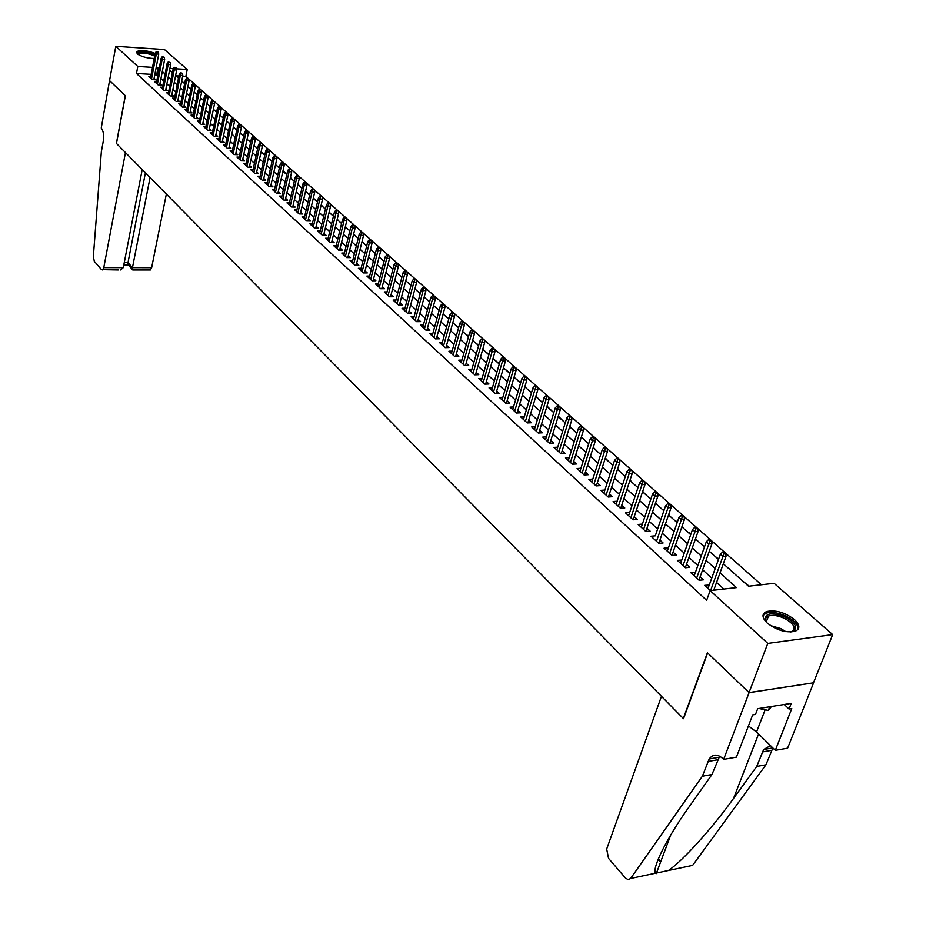 <?xml version="1.0" encoding="UTF-8"?>
<svg xmlns="http://www.w3.org/2000/svg" width="926" height="926" viewBox="0 0 926 926"><rect width="100%" height="100%" fill="white"/><g stroke="black" fill="none" stroke-linecap="round" stroke-linejoin="round"><path stroke-width="1.39" d="M767.237 623.071C761.843 617.7 761.623 613.857 766.601 611.554C775.583 609.713 784.866 612.387 794.462 619.575C800.064 625.038 800.272 628.951 795.087 631.3C785.977 633.025 776.694 630.282 767.237 623.071M154.202 58.488C147.072 58.257 141.423 56.694 137.268 53.801L136.608 51.694C140.486 49.703 146.667 50.293 155.163 53.453M723.634 759.389L749.099 692.66L707.626 652.969L683.527 718.703L661.465 696.317L606.68 849.049L608.544 858.367L625.513 878.08L628.245 879.7L630.618 878.473L702.371 776.231L709.177 758.996C712.985 754.007 717.534 753.868 722.847 758.591L723.634 759.389L736.402 757.144L752.676 714.884L755.489 714.432L757.7 708.703L791.267 703.366L789.033 709.027L791.776 708.587L775.305 750.326L787.609 748.173L813.618 682.798L749.03 692.59L707.418 652.761L683.319 718.495L116.479 143.484L125.357 95.737L109.557 80.62L115.796 46.3L164.469 49.541L187.237 69.473L176.461 68.813M187.943 78.235L185.86 76.395L187.237 69.473M761.392 584.769L725.729 553.273M724.248 551.965L711.619 540.807M710.207 539.522L708.471 539.684L709.86 540.923L711.608 540.749L697.753 528.561M696.375 527.299L694.639 527.45L696.005 528.665L697.741 528.503L684.129 516.534M682.775 515.284L681.05 515.435L682.393 516.627L684.129 516.476L670.748 504.705M669.371 503.489L657.599 493.083M656.233 491.891L643.373 480.478L641.66 480.606L642.945 481.74L644.658 481.613L645.028 484.472L633.176 519.81M643.327 480.49L619.448 459.389M618.163 458.254L607.155 448.531M605.882 447.408L595.071 437.859M593.821 436.748L583.172 427.349M581.945 426.261L570.3 415.936L568.633 416.017L569.791 417.047L571.469 416.966L571.851 419.721L561.272 453.647M570.254 415.936L559.964 406.838M558.806 405.785L557.151 405.866L558.285 406.873L559.952 406.792L548.632 396.837M547.451 395.796L537.474 386.987M536.316 385.957L526.5 377.287M525.412 376.28L523.769 376.338L524.857 377.299L526.5 377.241L515.701 367.749M514.578 366.754L505.064 358.35M503.999 357.367L502.367 357.413L503.42 358.35L505.052 358.304L494.588 349.09M493.489 348.13L483.233 339.032L481.624 339.066L484.263 339.935L484.668 342.562L475.489 374.798M483.198 339.032L464.1 322.167M463.058 321.241L454.238 313.463M453.208 312.548L444.526 304.874M443.508 303.983L434.954 296.424M433.958 295.533L425.52 288.09M424.536 287.222L416.225 279.872M415.253 279.015L407.058 271.781M406.097 270.936L398.03 263.806M397.08 262.972L389.117 255.935M388.191 255.113L380.343 248.18M379.417 247.369L371.685 240.529M370.77 239.73L363.142 232.993M362.251 232.194L354.727 225.55M353.836 224.775L346.417 218.212M345.583 217.448L344.067 217.413L344.9 218.142L346.405 218.177L337.4 210.214L335.895 210.19L338.221 210.931L338.638 213.327L331.554 242.658M337.365 210.214L330.142 203.836M329.332 203.083L327.827 203.049L328.626 203.766L330.131 203.789L322.167 196.798M321.322 196.046L314.296 189.842M313.463 189.112L306.529 182.978M305.707 182.26L298.866 176.218M298.056 175.5L276.469 156.425M275.728 155.742L274.27 155.684L274.999 156.332L276.457 156.39L269.188 150M268.424 149.317L262.012 143.657M261.248 142.986L254.916 137.384M254.199 136.724L252.763 136.666L253.469 137.291L254.905 137.349L247.913 131.203M247.207 130.543L245.772 130.485L246.466 131.098L247.902 131.156L240.297 124.443L238.873 124.385L240.991 125.056L241.408 127.279L235.563 154.619M240.262 124.443L234.162 119.06M233.433 118.412L227.414 113.099M226.696 112.463L220.075 106.583L218.675 106.513L220.747 107.173L221.164 109.372L215.561 136.272M220.041 106.583L214.172 101.397M213.466 100.772L207.667 95.644M206.973 95.042L201.231 89.972M200.548 89.371L194.888 84.359M194.252 83.768L192.863 83.687L193.488 84.243L194.877 84.324L188.615 78.826M723.322 563.772L748.532 586.239L774.113 583.322L832.682 634.611L767.793 643.42L710.138 590.626L736.436 587.616L720.023 572.87M813.537 682.728L832.682 634.611M709.235 585.082L704.663 585.359L710.381 590.591M695.403 572.442L690.9 572.754L699.13 580.289L703.471 579.815L700.137 576.771M681.802 560.033L677.369 560.369L685.46 567.777L689.789 567.325L686.502 564.328M668.433 547.833L664.069 548.192L672.021 555.473L676.339 555.044L673.098 552.093M655.295 535.841L651.001 536.235L658.814 543.388L663.109 542.972L659.925 540.066M642.378 524.093L638.164 524.475L645.839 531.501L650.121 531.119L646.973 528.248M629.668 512.564L625.536 512.911L633.083 519.822L637.343 519.451L634.252 516.627M617.167 501.209L613.116 501.533L620.536 508.339L624.784 507.992L621.728 505.202M604.886 490.051L600.905 490.352L608.208 497.042L612.433 496.706L609.424 493.963M592.802 479.078L588.89 479.355L596.078 485.93L600.279 485.618L597.316 482.909M580.915 468.278L577.072 468.533L584.144 475.003L588.334 474.714L585.406 472.04M569.224 457.652L565.45 457.884L572.395 464.25L576.574 463.984L573.692 461.345M557.718 447.189L554.014 447.408L560.855 453.682L565.01 453.416L562.163 450.823M546.386 436.898L542.752 437.107L549.488 443.265L553.621 443.033L550.808 440.463M535.251 426.77L531.674 426.955L538.295 433.032L542.416 432.801L539.65 430.266M524.278 416.804L520.759 416.978L527.288 422.95L531.397 422.742L528.653 420.242M513.49 406.989L510.029 407.139L516.453 413.019L520.539 412.822L517.831 410.357M502.853 397.312L499.45 397.462L505.781 403.25L509.844 403.076L507.182 400.634M492.389 387.797L489.044 387.925L495.271 393.631L499.322 393.469L496.695 391.061M482.087 378.421L478.788 378.537L484.923 384.151L488.963 384.001L486.358 381.628M471.936 369.185L468.695 369.289L474.737 374.822L478.754 374.683L476.184 372.345M461.935 360.087L458.74 360.179L464.702 365.631L468.695 365.504L466.172 363.2M452.085 351.128L448.948 351.209L454.805 356.579L458.798 356.464L456.298 354.183M442.385 342.296L439.294 342.365L445.07 347.655L449.041 347.563L446.563 345.305M432.824 333.591L429.78 333.661L435.463 338.87L439.422 338.777L436.979 336.555M423.402 325.014L420.404 325.072L426.006 330.212L429.942 330.131L427.534 327.931M414.119 316.565L411.156 316.611L416.688 321.669L420.612 321.611L418.228 319.435M404.963 308.231L402.046 308.265L407.498 313.254L411.399 313.208L409.049 311.055M395.946 300.024L393.075 300.047L398.446 304.967L402.324 304.92L399.997 302.802M387.045 291.921L384.221 291.933L389.51 296.795L393.388 296.76L391.085 294.665M378.283 283.935L375.493 283.946L380.713 288.727L384.568 288.704L382.288 286.632M369.636 276.064L366.881 276.064L372.032 280.775L375.863 280.763L373.618 278.714M361.105 268.297L358.385 268.285L363.467 272.939L367.286 272.939L365.075 270.913M352.69 260.634L350.016 260.623L355.028 265.206L358.837 265.218L356.637 263.216M344.403 253.076L341.763 253.064L346.706 257.59L350.491 257.602L348.315 255.622M336.219 245.621L333.615 245.598L338.488 250.066L342.261 250.089L340.12 248.133M328.14 238.271L325.57 238.237L330.385 242.647L334.147 242.681L332.017 240.748M320.176 231.014L317.641 230.979L322.387 235.331L326.137 235.366L324.031 233.456M312.317 223.849L309.816 223.814L314.504 228.109L318.231 228.155L316.148 226.257M304.573 216.788L302.096 216.742L306.714 220.978L310.43 221.036L308.381 219.161M296.91 209.808L294.48 209.762L299.04 213.941L302.733 214.01L300.707 212.158M289.363 202.933L286.956 202.875L291.459 206.996L295.139 207.077L293.125 205.236M281.909 196.138L279.536 196.081L283.969 200.143L287.639 200.236L285.648 198.419M274.547 189.425L272.198 189.367L276.585 193.384L280.242 193.476L278.275 191.682M267.278 182.804L264.963 182.746L269.292 186.705L272.927 186.809L270.982 185.026M260.113 176.264L257.822 176.206L262.093 180.119L265.716 180.223L263.794 178.463M253.029 169.817L250.772 169.747L254.986 173.613L258.597 173.718L256.687 171.981M246.038 163.439L243.804 163.358L247.971 167.178L251.559 167.293L249.673 165.569M239.128 157.142L236.917 157.061L241.038 160.835L244.614 160.95L242.739 159.249M232.31 150.926L230.123 150.845L234.197 154.561L237.75 154.688L235.899 153.01M225.574 144.78L223.421 144.699L227.437 148.38L230.979 148.507L229.15 146.84M218.918 138.715L216.788 138.622L220.758 142.257L224.289 142.396L222.471 140.74M212.343 132.719L210.237 132.626L214.161 136.215L217.679 136.365L215.874 134.721M205.85 126.804L203.766 126.712L207.644 130.253L211.14 130.404L209.369 128.783M199.437 120.947L197.377 120.855L201.197 124.362L204.692 124.512L202.933 122.903M193.094 115.171L191.057 115.067L194.842 118.528L198.314 118.69L196.567 117.104M186.832 109.453L184.818 109.361L188.557 112.775L192.018 112.937L190.293 111.363M180.639 103.805L178.649 103.712L182.341 107.092L185.79 107.254L184.077 105.703M174.528 98.225L172.56 98.121L176.206 101.466L179.632 101.64L177.942 100.101M168.474 92.716L166.53 92.612L170.141 95.91L173.556 96.096L171.877 94.556M162.501 87.264L160.58 87.16L164.145 90.424L167.548 90.609L165.881 89.093M156.598 81.87L154.688 81.766L158.219 84.995L161.61 85.18L159.955 83.676M182.04 81.326L181.785 80.712M203.049 100.054L203.674 100.216M209.264 105.599L210.133 105.981M215.55 111.201L216.684 111.814M221.916 116.873L223.316 117.718M228.352 122.614L230.03 123.69M234.868 128.425L236.825 129.744M241.466 134.293L243.7 135.879M248.145 140.243L250.668 142.083M254.893 146.262L257.729 148.368M261.734 152.362L264.871 154.735M268.656 158.531L272.105 161.182M275.659 164.782L279.432 167.71M286.863 174.331L282.974 170.87M293.878 181.01L290.417 177.503M301.205 187.55L297.964 184.228M308.636 194.159L305.615 191.034M316.148 200.861L313.358 197.933M323.764 207.655L321.206 204.924M331.485 214.531L329.158 212.019M339.298 221.488L337.226 219.196M347.215 228.548L345.398 226.476M355.237 235.702L353.674 233.861M363.362 242.948L362.078 241.339M371.604 250.286L370.597 248.932M379.961 257.729L379.232 256.618M388.422 265.276L387.982 264.419M392.265 268.702L392.983 268.876M396.999 272.927L396.86 272.337M400.9 276.399L401.965 276.874M409.651 284.201L411.075 284.988M418.517 292.107L420.323 293.229M427.511 300.117L429.699 301.587M436.632 308.254L439.213 310.06M445.892 316.495L448.867 318.66M455.268 324.864L458.671 327.399M464.794 333.348L468.614 336.254M474.448 341.949L478.719 345.259M484.252 350.688L488.974 354.392M494.195 359.554L499.38 363.663M504.288 368.548L509.96 373.085M514.532 377.681L520.701 382.658M524.938 386.952L530.818 392.184M541.467 401.687L535.899 396.201M552.278 411.329L547.011 406.097M563.274 421.122L558.297 416.156M574.433 431.065L569.779 426.388M585.764 441.158L581.435 436.771M597.27 451.425L593.288 447.327M608.972 461.854L605.338 458.069M620.86 472.445L617.596 468.984M632.944 483.21L630.05 480.085M645.225 494.16L642.713 491.37M657.703 505.283L655.608 502.841M663.19 510.18L664.023 510.353M670.389 516.592L668.711 514.52M675.968 521.558L677.323 522.195M683.295 528.098L682.045 526.408M688.956 533.144L690.854 534.256M696.421 539.8L695.611 538.492M702.163 544.916L704.628 546.525M709.767 551.688L709.42 550.796M715.613 556.896L718.645 559.003M729.283 569.085L737.165 576.111M185.86 76.395L182.677 76.198M178.915 75.978L175.836 75.805M178.486 78.166L175.604 75.596M650.191 498.593L650.77 498.547M662.75 509.786L663.34 509.74M675.529 521.176L676.119 521.118M688.527 532.751L689.106 532.693M701.734 544.534L702.325 544.476M715.173 556.514L715.763 556.445M728.843 568.691L729.445 568.633M742.756 581.1L749.134 586.17M151.181 74.346L136.481 73.49L706.631 600.337L710.138 590.626M723.843 589.063L716.55 582.442M711.758 578.09L702.626 569.814M697.868 565.497L688.944 557.406M684.221 553.123L675.494 545.206M670.818 540.958L662.275 533.214M657.645 529.012L649.288 521.442M644.681 517.264L636.521 509.856M631.949 505.712L623.962 498.466M619.436 494.357L611.611 487.261M607.12 483.187L599.469 476.253M595.013 472.214L587.524 465.419M583.091 461.403L575.764 454.759M571.377 450.777L564.2 444.272M559.848 440.325L552.822 433.947M548.505 430.034L541.617 423.795M537.335 419.906L530.598 413.795M526.338 409.929L519.741 403.956M515.516 400.125L509.057 394.256M504.867 390.459L498.535 384.718M494.38 380.945L488.176 375.319M484.043 371.581L477.978 366.071M473.869 362.344L467.919 356.95M463.857 353.257L458.023 347.968M453.983 344.31L448.265 339.124M444.248 335.49L438.658 330.408M434.664 326.797L429.189 321.82M425.231 318.231L419.848 313.347M415.913 309.782L410.646 305.001M406.745 301.471L401.571 296.783M397.705 293.264L392.636 288.669M388.781 285.173L383.815 280.671M379.996 277.21L375.123 272.788M371.326 269.35L366.557 265.01M362.784 261.595L358.096 257.347M354.345 253.944L349.762 249.788M346.035 246.409L341.532 242.323M337.828 238.966L333.418 234.961M329.737 231.627L325.408 227.703M321.762 224.393L317.514 220.538M313.879 217.24L309.712 213.466M306.112 210.19L302.015 206.486M298.438 203.234L294.422 199.599M290.868 196.37L286.933 192.805M283.391 189.599L279.536 186.091M276.017 182.908L272.232 179.47M268.737 176.299L265.021 172.93M261.549 169.782L257.891 166.472M254.442 163.346L250.865 160.094M247.439 156.98L243.92 153.797M240.517 150.706L237.068 147.581M233.676 144.502L230.296 141.435M226.928 138.379L223.606 135.37M220.249 132.337L216.997 129.374M213.663 126.353L210.468 123.459M207.158 120.449L204.021 117.602M200.722 114.627L197.643 111.826M194.367 108.863L191.346 106.12M188.094 103.168L185.119 100.471M181.89 97.543L178.973 94.892M175.755 91.975L172.896 89.382M169.701 86.488L166.888 83.93M163.705 81.048L160.95 78.548M157.79 75.677L154.827 74.566M150.753 76.545L148.866 76.441L152.35 79.624L155.73 79.821L154.098 78.328M714.733 590.093L714.015 589.445M749.03 692.59L767.793 643.42M136.481 73.49L137.8 66.452L115.796 46.3M158.439 55.71L158.045 57.736M159.133 68.686L156.158 67.575M152.512 67.355L137.8 66.452M715.208 568.541L706.029 560.288M701.248 555.994L692.278 547.937M687.543 543.678L678.77 535.795M674.07 531.57L665.493 523.861M660.84 519.671L652.448 512.124M647.83 507.969L639.623 500.596M635.039 496.475L627.006 489.264M622.457 485.178L614.609 478.117M610.095 474.054L602.409 467.144M597.93 463.127L590.406 456.356M585.973 452.374L578.611 445.753M574.201 441.795L566.99 435.313M562.626 431.377L555.565 425.046M551.225 421.145L544.314 414.929M540.008 411.063L533.249 404.986M528.977 401.143L522.357 395.182M518.109 391.374L511.627 385.54M507.413 381.755L501.059 376.049M496.88 372.298L490.664 366.696M486.509 362.969L480.42 357.494M476.3 353.79L470.327 348.419M466.241 344.75L460.384 339.483M456.333 335.837L450.592 330.686M446.563 327.063L440.95 322.005M436.945 318.417L431.435 313.463M427.465 309.886L422.071 305.036M418.124 301.494L412.834 296.737M408.91 293.218L403.724 288.553M399.835 285.058L394.754 280.485M390.888 277.013L385.899 272.533M382.068 269.084L377.183 264.686M373.363 261.259L368.571 256.953M364.786 253.55L360.087 249.326M356.325 245.946L351.718 241.802M347.979 238.445L343.465 234.382M339.749 231.049L335.328 227.067M331.635 223.745L327.283 219.844M323.625 216.545L319.366 212.714M315.72 209.45L311.541 205.688M307.918 202.435L303.821 198.743M300.221 195.513L296.204 191.902M292.628 188.684L288.68 185.142M285.127 181.947L281.261 178.463M277.731 175.292L273.934 171.877M270.427 168.729L266.688 165.372M263.216 162.247L259.546 158.948M256.085 155.846L252.497 152.616M249.059 149.514L245.529 146.354M242.114 143.275L238.653 140.173M235.25 137.117L231.859 134.062M228.479 131.029L225.145 128.031M221.789 125.01L218.524 122.07M215.179 119.072L211.973 116.19M208.651 113.203L205.503 110.368M202.204 107.404L199.113 104.626M195.826 101.675L192.793 98.943M189.529 96.015L186.554 93.329M183.302 90.424L180.385 87.785M177.155 84.891L174.285 82.31M171.079 79.428L168.266 76.893M165.071 74.022L162.305 71.545M169.562 70.214L172.386 72.726M181.716 81.048L184.656 83.664M187.909 86.558L190.895 89.22M194.159 92.137L197.203 94.846M200.502 97.786L203.604 100.552M206.915 103.492L210.063 106.316M213.397 109.28L216.615 112.15M219.971 115.137L223.247 118.053M226.615 121.063L229.961 124.038M233.34 127.059L236.755 130.091M240.158 133.136L243.631 136.226M247.057 139.282L250.599 142.43M254.048 145.509L257.648 148.716M261.12 151.818L264.79 155.082M268.285 158.207L272.024 161.541M275.543 164.666L279.351 168.069M282.893 171.217L286.782 174.69M290.336 177.861L294.306 181.392M297.883 184.587L301.922 188.175M305.522 191.393L309.643 195.062M313.266 198.291L317.468 202.042M321.114 205.294L325.396 209.102M329.077 212.378L333.429 216.267M337.133 219.566L341.578 223.525M345.305 226.847L349.843 230.887M353.582 234.232L358.212 238.352M361.985 241.709L366.696 245.911M370.493 249.302L375.308 253.585M379.128 257L384.035 261.363M387.89 264.801L392.89 269.258M396.768 272.719L401.861 277.256M405.773 280.74L410.97 285.382M414.906 288.889L420.219 293.611M424.177 297.142L429.595 301.969M433.576 305.522L439.109 310.453M443.126 314.03L448.763 319.053M452.802 322.665L458.555 327.792M462.63 331.427L468.51 336.659M472.607 340.317L478.603 345.653M482.735 349.345L488.859 354.797M493.026 358.501L499.264 364.068M503.466 367.807L509.832 373.491M514.069 377.264L520.574 383.063M524.834 386.86L531.478 392.786M535.772 396.606L542.567 402.66M546.884 406.514L553.817 412.695M558.17 416.573L565.254 422.893M569.652 426.805L576.886 433.252M581.308 437.188L588.693 443.785M593.161 447.756L600.708 454.492M605.199 458.497L612.919 465.373M617.457 469.413L625.339 476.439M629.912 480.513L637.968 487.689M642.575 491.799L650.816 499.149M655.458 503.281L663.884 510.793M668.56 514.96L677.172 522.634M681.895 526.848L690.703 534.696M695.461 538.932L704.466 546.965M709.27 551.248L718.483 559.454M173.336 68.617L169.909 68.408M156.679 74.67L158.022 67.691M658.791 543.365L671.107 507.552L668.005 507.807L665.62 505.7L655.295 535.83M667.229 551.086L668.375 547.775M680.517 563.251L681.686 559.929M694.037 575.636L695.229 572.291M707.8 588.241L709.015 584.873M153.832 79.717L158.74 54.125L156.309 53.963L151.54 78.884M156.969 51.949L158.323 52.03L156.378 51.428L156.969 51.949L156.309 53.963L155.244 53.025L150.498 77.923M158.74 54.125L158.323 52.03M156.378 51.428L155.244 53.025M138.101 54.634C138.182 51.439 143.206 51.358 153.207 54.368L154.839 55.155M154.654 56.15L152.64 55.143C145.961 52.851 141.238 52.481 138.46 54.044L138.287 54.565M154.955 54.588L154.052 54.183C145.833 51.358 139.976 50.895 136.492 52.794M766.832 622.7L765.501 620.744C764.425 613.081 771.069 611.855 785.422 617.075C797.101 624.124 798.768 629.101 790.41 632.007M791.232 631.879L791.302 631.856C796.615 628.534 794.404 624.078 784.681 618.475C778.234 615.57 772.84 614.748 768.499 616.01C765.675 617.144 764.911 619.1 766.23 621.878L766.323 622.052M798.05 629.356C798.397 624.9 794.439 620.513 786.174 616.218C778.187 612.618 771.497 611.6 766.103 613.174L763.001 615.558M758.973 708.506L768.302 710.427L771.485 706.515M769.714 706.793L768.302 710.427M118.296 269.952L101.466 269.628L94.325 261.329L93.341 256.664L101.339 151.783L103.284 141.157C104.082 135.265 103.411 130.89 101.258 128.043L109.534 80.585L125.276 95.656L116.398 143.391L125.45 152.582L103.781 267.614L123.285 267.637L142.21 169.585M150.058 177.549L132.464 267.649L151.644 267.672L150.417 269.964L149.63 269.964M166.356 194.066L151.644 267.672M102.601 269.941L103.781 267.614M145.405 172.826L127.996 262.625L132.464 267.649L132.557 269.755L133.483 269.964M123.806 264.929L128.274 264.94L127.996 262.625L124.258 262.614M120.6 269.952L123.285 267.637M702.371 776.231L711.967 774.506L689.094 806.893C667.09 837.613 651.962 867.963 655.458 873.23L668.433 870.486C681.999 861.597 711.967 828.608 733.519 798.455L756.716 766.45L763.649 749.504L770.525 745.65M756.716 766.45L765.941 764.795L772.863 747.942M719.664 756.172L711.967 774.506M668.433 870.486L692.625 865.382L765.941 764.795M749.099 692.66L813.618 682.798M748.416 725.938L756.53 731.98L775.305 750.326M784.218 704.489L789.033 709.027M660.794 861.504L657.877 860.046M159.689 85.076L164.666 59.357L162.212 59.206L157.385 84.231M162.872 57.169L164.238 57.262L162.281 56.648L162.872 57.169L162.212 59.206L161.147 58.257L156.332 83.271M164.666 59.357L164.238 57.262M162.281 56.648L161.147 58.257M165.604 90.505L170.65 64.658L168.185 64.507L163.3 89.648M168.856 62.459L170.222 62.551L168.254 61.926L168.856 62.459L168.185 64.507L167.108 63.547L162.235 88.676M170.65 64.658L170.222 62.551M168.254 61.926L167.108 63.547M171.599 95.991L176.704 70.017L174.238 69.867L169.284 95.135M174.91 67.806L176.276 67.899L174.296 67.274L174.91 67.806L174.238 69.867L173.139 68.894L168.196 94.139M176.704 70.017L176.276 67.899M174.296 67.274L173.139 68.894M177.653 101.547L182.827 75.434L180.35 75.295L175.338 100.668M181.033 73.223L182.41 73.304L180.408 72.679L181.033 73.223L180.35 75.295L179.25 74.311L174.238 99.672M182.827 75.434L182.41 73.304M180.408 72.679L179.25 74.311M183.788 107.161L189.031 80.921L186.543 80.782L181.461 106.282M187.226 78.698L188.603 78.779L186.601 78.154L187.226 78.698L186.543 80.782L185.42 79.786L180.35 105.263M189.031 80.921L188.603 78.779M186.601 78.154L185.42 79.786M189.992 112.845L195.305 86.477L192.805 86.338L187.654 111.953M193.488 84.243L192.805 86.338L191.67 85.331L186.531 110.923M195.305 86.477L194.877 84.324M192.863 83.687L191.67 85.331M196.266 118.597L201.66 92.102L199.148 91.963L193.928 117.695M199.831 89.857L201.231 89.938L199.194 89.29L199.831 89.857L199.148 91.963L198.002 90.945L192.793 116.653M201.66 92.102L201.231 89.938M199.194 89.29L198.002 90.945M202.62 124.42L208.084 97.786L205.56 97.647L200.271 123.505M206.255 95.54L207.655 95.609L205.607 94.961L206.255 95.54L205.56 97.647L204.403 96.617L199.125 122.452M208.084 97.786L207.655 95.609M205.607 94.961L204.403 96.617M209.044 130.311L214.589 103.538L212.054 103.411L206.695 129.385M212.749 101.281L214.161 101.351L212.1 100.703L212.749 101.281L212.054 103.411L210.885 102.369L205.537 128.32M214.589 103.538L214.161 101.351M212.1 100.703L210.885 102.369M221.164 109.372L218.629 109.245L213.2 135.346M219.335 107.103L218.629 109.245L217.436 108.192L212.019 134.27M218.675 106.513L217.436 108.192M222.147 142.315L227.831 115.264L225.284 115.148L219.786 141.365M225.99 112.984L227.402 113.053L225.319 112.393L225.99 112.984L225.284 115.148L224.08 114.072L218.594 140.277M227.831 115.264L227.402 113.053M225.319 112.393L224.08 114.072M228.815 148.426L234.579 121.237L232.021 121.121L226.442 147.465M232.727 118.956L234.151 119.014L232.056 118.354L232.727 118.956L232.021 121.121L230.805 120.033L225.238 146.366M234.579 121.237L234.151 119.014M232.056 118.354L230.805 120.033M241.408 127.279L238.839 127.163L233.19 153.647M239.556 124.987L238.839 127.163L237.612 126.075L231.963 152.524M238.873 124.385L237.612 126.075M242.392 160.881L248.33 133.402L245.749 133.298L240.019 159.897M246.466 131.098L245.749 133.298L244.499 132.186L238.781 158.763M248.33 133.402L247.902 131.156M245.772 130.485L244.499 132.186M249.314 167.224L255.333 139.606L252.74 139.502L246.929 166.229M253.469 137.291L252.74 139.502L251.478 138.379L245.679 165.083M255.333 139.606L254.905 137.349M252.763 136.666L251.478 138.379M256.317 173.648L262.428 145.88L259.824 145.776L253.932 172.641M260.553 143.553L262 143.611L259.836 142.928L260.553 143.553L259.824 145.776L258.539 144.641L252.659 171.484M262.428 145.88L262 143.611M259.836 142.928L258.539 144.641M263.412 180.153L269.605 152.234L267.001 152.142L261.016 179.135M267.73 149.908L269.188 149.954L267.012 149.26L267.73 149.908L267.001 152.142L265.693 150.984L259.743 177.954M269.605 152.234L269.188 149.954M267.012 149.26L265.693 150.984M270.6 186.739L276.886 158.67L274.258 158.577L268.204 185.709M274.999 156.332L274.258 158.577L272.95 157.42L266.896 184.517M276.886 158.67L276.457 156.39M274.27 155.684L272.95 157.42M277.881 193.418L284.259 165.198L281.62 165.106L275.473 192.365M283.09 162.235L281.62 162.189L282.361 162.849L281.62 165.106L280.289 163.925L274.154 191.161M282.361 162.849L283.831 162.895L284.259 165.198M281.62 162.189L280.289 163.925M285.243 200.178L291.725 171.808L289.074 171.727L282.847 199.113M290.544 168.821L289.074 168.775L289.826 169.446L289.074 171.727L287.72 170.523L281.504 197.886M289.826 169.446L291.296 169.493L291.725 171.808M289.074 168.775L287.72 170.523M292.72 207.03L299.283 178.498L296.621 178.417L290.301 205.942M297.385 176.125L298.855 176.171L296.621 175.454L297.385 176.125L296.621 178.417L295.255 177.213L288.958 204.704M299.283 178.498L298.855 176.171M296.621 175.454L295.255 177.213M300.279 213.964L306.946 185.281L304.284 185.212L297.871 212.864M305.036 182.897L306.518 182.943L304.272 182.214L305.036 182.897L304.284 185.212L302.895 183.985L296.494 211.614M306.946 185.281L306.518 182.943M304.272 182.214L302.895 183.985M307.941 220.99L314.713 192.157L312.027 192.087L305.522 219.89M312.803 189.761L314.284 189.795L312.016 189.066L312.803 189.761L312.027 192.087L310.627 190.837L304.145 218.617M314.713 192.157L314.284 189.795M312.016 189.066L310.627 190.837M315.708 228.12L322.584 199.113L319.887 199.055L313.289 226.997M320.662 196.717L322.155 196.752L319.875 196.011L320.662 196.717L319.887 199.055L318.463 197.794L311.888 225.701M322.584 199.113L322.155 196.752M319.875 196.011L318.463 197.794M323.579 235.343L330.559 206.174L327.85 206.116L321.16 234.197M328.626 203.766L327.85 206.116L326.415 204.843L319.736 232.889M330.559 206.174L330.131 203.789M327.827 203.049L326.415 204.843M338.638 213.327L335.93 213.281L329.124 241.501M336.705 210.908L335.93 213.281L334.46 211.985L327.688 240.17M335.895 210.19L334.46 211.985M339.645 250.078L346.833 220.573L344.102 220.538L337.214 248.897M344.9 218.142L344.102 220.538L342.62 219.219L335.744 247.555M346.833 220.573L346.405 218.177M344.067 217.413L342.62 219.219M347.84 257.59L355.144 227.923L352.401 227.889L345.398 256.398M353.2 225.493L354.716 225.504L352.355 224.752L353.2 225.493L352.401 227.889L350.896 226.557L343.916 255.044M355.144 227.923L354.716 225.504M352.355 224.752L350.896 226.557M356.14 265.218L363.559 235.378L360.804 235.343L353.709 264.003M361.615 232.924L363.142 232.947L360.758 232.183L361.615 232.924L360.804 235.343L359.288 234L352.204 262.625M363.559 235.378L363.142 232.947M360.758 232.183L359.288 234M364.566 272.939L372.102 242.936L369.335 242.913L362.124 271.712M370.145 240.471L371.673 240.494L369.277 239.718L370.145 240.471L369.335 242.913L367.796 241.536L360.596 270.311M372.102 242.936L371.673 240.494M369.277 239.718L367.796 241.536M373.097 280.775L380.76 250.599L377.982 250.576L370.655 279.525M378.792 248.122L380.331 248.133L377.924 247.358L378.792 248.122L377.982 250.576L376.419 249.187L369.115 278.113M380.76 250.599L380.331 248.133M377.924 247.358L376.419 249.187M381.755 288.727L389.533 258.366L386.744 258.354L379.313 287.454M387.566 255.889L389.117 255.889L386.686 255.101L387.566 255.889L386.744 258.354L385.158 256.942L377.75 286.018M389.533 258.366L389.117 255.889M386.686 255.101L385.158 256.942M390.54 296.783L398.435 266.248L395.645 266.237L388.087 295.487M396.467 263.76L398.018 263.76L395.576 262.961L396.467 263.76L395.645 266.237L394.036 264.813L386.501 294.028M398.435 266.248L398.018 263.76M395.576 262.961L394.036 264.813M399.442 304.955L407.475 274.235L404.662 274.246L396.999 303.635M405.495 271.735L407.058 271.735L404.581 270.936L405.495 271.735L404.662 274.246L403.03 272.8L395.379 302.165M407.475 274.235L407.058 271.735M404.581 270.936L403.03 272.8M408.47 313.243L416.631 282.349L413.818 282.361L406.028 311.912M414.651 279.837L416.214 279.837L413.725 279.027L414.651 279.837L413.818 282.361L412.151 280.891L404.396 310.407M416.631 282.349L416.214 279.837M413.725 279.027L412.151 280.891M417.626 321.658L425.925 290.579L423.101 290.59L415.184 320.292M423.934 288.055L425.509 288.044L423.008 287.222L423.934 288.055L423.101 290.59L421.411 289.097L413.528 318.775M425.925 290.579L425.509 288.044M423.008 287.222L421.411 289.097M426.921 330.188L435.359 298.924L432.511 298.948L424.478 328.811M433.368 296.389L434.942 296.378L432.419 295.544L433.368 296.389L432.511 298.948L430.81 297.431L422.8 327.272M435.359 298.924L434.942 296.378M432.419 295.544L430.81 297.431M436.354 338.847L444.931 307.397L442.072 307.42L433.912 337.446M442.929 304.851L444.515 304.828L441.968 303.994L442.929 304.851L442.072 307.42L440.348 305.893L432.199 335.883M444.931 307.397L444.515 304.828M441.968 303.994L440.348 305.893M445.927 347.632L454.643 315.986L451.772 316.032L443.485 346.208M452.64 313.428L454.238 313.416L451.656 312.571L452.64 313.428L451.772 316.032L450.024 314.47L441.748 344.622M454.643 315.986L454.238 313.416M451.656 312.571L450.024 314.47M455.627 356.556L464.505 324.713L461.623 324.76L453.196 355.098M462.491 322.144L464.088 322.121L461.495 321.264L462.491 322.144L461.623 324.76L459.84 323.186L451.437 353.489M464.505 324.713L464.088 322.121M461.495 321.264L459.84 323.186M465.489 365.608L474.506 333.568L471.612 333.626L463.046 364.126M473.093 330.073L471.484 330.107L472.491 330.987L471.612 333.626L469.806 332.017L461.264 362.494M472.491 330.987L474.1 330.964L474.506 333.568M471.484 330.107L469.806 332.017M484.668 342.562L481.763 342.632L473.059 373.282M482.643 339.969L481.763 342.632L479.923 341L471.241 371.627M481.624 339.066L479.923 341M485.641 384.128L494.982 351.683L492.065 351.764L483.21 382.588M492.956 349.09L494.577 349.044L491.914 348.176L492.956 349.09L492.065 351.764L490.201 350.109L481.37 380.899M494.982 351.683L494.577 349.044M491.914 348.176L490.201 350.109M495.954 393.596L505.457 360.955L502.529 361.047L493.523 392.034M503.42 358.35L502.529 361.047L500.63 359.357L491.66 390.321M505.457 360.955L505.052 358.304M502.367 357.413L500.63 359.357M506.418 403.227L516.095 370.365L513.154 370.469L503.999 401.618M514.057 367.749L515.689 367.703L512.981 366.8L514.057 367.749L513.154 370.469L511.221 368.756L502.1 399.882M516.095 370.365L515.689 367.703M512.981 366.8L511.221 368.756M517.055 412.996L526.894 379.926L523.942 380.03L514.636 411.364M524.857 377.299L523.942 380.03L521.986 378.306L512.715 409.593M526.894 379.926L526.5 377.241M523.769 376.338L521.986 378.306M527.855 422.916L537.867 389.638L534.904 389.753L525.447 421.261M535.818 386.999L537.474 386.941L536.362 385.957L534.719 386.026L535.818 386.999L534.904 389.753L532.913 387.994L523.479 419.466M537.867 389.638L537.474 386.941M534.719 386.026L532.913 387.994M538.816 432.998L549.014 399.511L546.039 399.638L536.42 431.308M546.965 396.86L548.62 396.791L547.497 395.796L545.842 395.865L546.965 396.86L546.039 399.638L544.025 397.844L534.429 429.479M549.014 399.511L548.62 396.791M545.842 395.865L544.025 397.844M549.951 443.241L560.346 409.535L557.348 409.674L547.567 441.517M558.285 406.873L557.348 409.674L555.299 407.857L545.541 439.665M560.346 409.535L559.952 406.792M557.151 405.866L555.299 407.857M571.851 419.721L568.853 419.872L558.887 451.888M569.791 417.047L568.853 419.872L566.77 418.02L556.839 450.001M568.633 416.017L566.77 418.02M572.777 464.227L583.554 430.069L580.533 430.231L570.404 462.421M581.493 427.384L583.172 427.303L581.991 426.261L580.313 426.342L581.493 427.384L580.533 430.231L578.414 428.356L568.321 460.511M583.554 430.069L583.172 427.303M580.313 426.342L578.414 428.356M584.468 474.98L595.441 440.591L592.42 440.764L582.107 473.14M593.381 437.905L595.059 437.801L593.867 436.748L592.177 436.84L593.381 437.905L592.42 440.764L590.267 438.855L579.989 471.195M595.441 440.591L595.059 437.801M592.177 436.84L590.267 438.855M596.344 485.907L607.537 451.286L604.493 451.483L593.994 484.032M605.465 448.589L607.155 448.485L605.928 447.408L604.238 447.513L605.465 448.589L604.493 451.483L602.305 449.538L591.841 482.052M607.537 451.286L607.155 448.485M604.238 447.513L602.305 449.538M608.417 497.019L619.818 462.167L616.774 462.363L606.09 495.097M617.746 459.458L619.448 459.342L618.209 458.243L616.508 458.358L617.746 459.458L616.774 462.363L614.54 460.396L603.891 493.095M619.818 462.167L619.448 459.342M616.508 458.358L614.54 460.396M620.698 508.328L632.319 473.221L629.252 473.441L618.371 506.348M630.687 469.274L628.986 469.389L630.236 470.501L629.252 473.441L626.995 471.438L616.149 504.311M630.236 470.501L631.949 470.385L632.319 473.221M628.986 469.389L626.995 471.438M645.028 484.472L641.95 484.703L630.872 517.796M642.945 481.74L641.95 484.703L639.646 482.666L628.615 515.724M641.66 480.606L639.646 482.666M645.873 531.501L657.958 495.919L654.867 496.162L643.593 529.44M655.874 493.164L657.587 493.037L656.279 491.88L654.566 492.019L655.874 493.164L654.867 496.162L652.529 494.079L641.29 527.334M657.958 495.919L657.587 493.037M654.566 492.019L652.529 494.079M669.012 504.797L670.737 504.658L669.417 503.478L667.692 503.628L669.012 504.797L656.522 541.282M671.107 507.552L670.737 504.658M667.692 503.628L665.62 505.7M671.94 555.403L684.488 519.393L681.374 519.671L669.672 553.32M682.393 516.627L681.374 519.671L678.943 517.518L667.287 551.144M684.488 519.393L684.129 516.476M681.05 515.435L678.943 517.518M685.321 567.65L698.1 531.443L694.975 531.732L683.052 565.578M696.005 528.665L694.975 531.732L692.509 529.545L680.633 563.355M698.1 531.443L697.741 528.503M694.639 527.45L692.509 529.545M698.945 580.127L711.967 543.712L708.818 544.013L696.676 578.055M709.86 540.923L708.818 544.013L706.307 541.791L694.211 575.787M711.967 543.712L711.608 540.749M708.471 539.684L706.307 541.791M713.738 590.209L726.065 556.19L722.917 556.514L710.601 590.568M723.97 553.389L725.718 553.216L724.294 551.954L722.546 552.139L723.97 553.389L722.917 556.514L720.359 554.246L708.02 588.438M726.065 556.19L725.718 553.216M722.546 552.139L720.359 554.246M770.501 625.594L780.803 628.58L785.757 631.625M782.539 630.93L773.314 627.296M762.399 751.935L771.636 750.326M717.557 759.795L707.95 761.473M660.828 861.435L658.409 858.726M630.618 878.473L655.458 873.23M733.519 798.455L758.568 733.971M765.142 709.779L756.53 731.98M766.23 621.878L765.501 620.744M766.253 621.925L768.499 616.01M150.417 269.964L132.742 269.964M128.089 264.732L132.557 269.755M656.245 873.646L670.771 834.916M718.796 757.318L709.177 758.996M763.649 749.504L772.828 747.907"/></g></svg>
